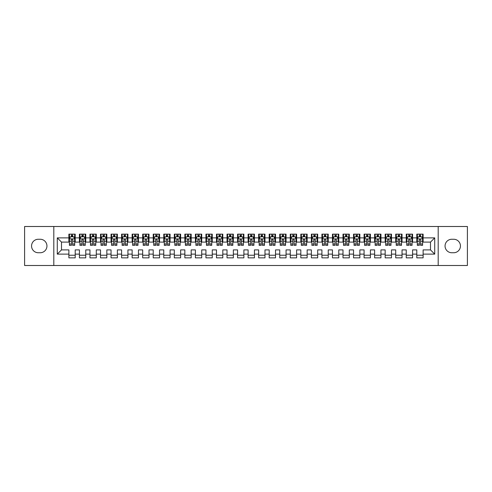 <?xml version="1.0" encoding="UTF-8"?>
<svg xmlns="http://www.w3.org/2000/svg" width="492" height="492" viewBox="0 0 492 492"><rect width="100%" height="100%" fill="white"/><g stroke="black" fill="none" stroke-linecap="round" stroke-linejoin="round"><path stroke-width="0.74" d="M438.194 265.502L467.4 265.502L467.4 226.498L438.194 226.498L438.194 265.502L53.806 265.502L53.806 226.498L24.6 226.498L24.6 265.502L53.806 265.502M438.194 226.498L53.806 226.498M57.281 254.118L57.281 237.882L68.88 237.882L68.88 242.101L61.5 242.101L61.5 249.899L57.281 254.118L68.88 254.118L68.88 257.863L75.208 257.863L75.208 254.118L79.421 254.118L79.421 257.863L85.749 257.863L85.749 254.118L89.968 254.118L89.968 257.863L96.291 257.863L96.291 254.118L100.509 254.118L100.509 257.863L106.832 257.863L106.832 254.118L111.051 254.118L111.051 257.863L117.379 257.863L117.379 254.118L121.592 254.118L121.592 257.863L127.92 257.863L127.92 254.118L132.139 254.118L132.139 257.863L138.461 257.863L138.461 254.118L142.68 254.118L142.68 257.863L149.008 257.863L149.008 254.118L153.221 254.118L153.221 257.863L159.549 257.863L159.549 254.118L163.768 254.118L163.768 257.863L170.091 257.863L170.091 254.118L174.309 254.118L174.309 257.863L180.632 257.863L180.632 254.118L184.851 254.118L184.851 257.863L191.179 257.863L191.179 254.118L195.392 254.118L195.392 257.863L201.72 257.863L201.72 254.118L205.939 254.118L205.939 257.863L212.261 257.863L212.261 254.118L216.48 254.118L216.48 257.863L222.808 257.863L222.808 254.118L227.021 254.118L227.021 257.863L233.349 257.863L233.349 254.118L237.568 254.118L237.568 257.863L243.891 257.863L243.891 254.118L248.109 254.118L248.109 257.863L254.432 257.863L254.432 254.118L258.651 254.118L258.651 257.863L264.979 257.863L264.979 254.118L269.192 254.118L269.192 257.863L275.52 257.863L275.52 254.118L279.739 254.118L279.739 257.863L286.061 257.863L286.061 254.118L290.28 254.118L290.28 257.863L296.608 257.863L296.608 254.118L300.821 254.118L300.821 257.863L307.149 257.863L307.149 254.118L311.368 254.118L311.368 257.863L317.691 257.863L317.691 254.118L321.909 254.118L321.909 257.863L328.232 257.863L328.232 254.118L332.451 254.118L332.451 257.863L338.779 257.863L338.779 254.118L342.992 254.118L342.992 257.863L349.32 257.863L349.32 254.118L353.539 254.118L353.539 257.863L359.861 257.863L359.861 254.118L364.08 254.118L364.08 257.863L370.408 257.863L370.408 254.118L374.621 254.118L374.621 257.863L380.949 257.863L380.949 254.118L385.168 254.118L385.168 257.863L391.491 257.863L391.491 254.118L395.709 254.118L395.709 257.863L402.032 257.863L402.032 254.118L406.251 254.118L406.251 257.863L412.579 257.863L412.579 254.118L416.792 254.118L416.792 257.863L423.12 257.863L423.12 249.899L430.5 249.899L430.5 242.101L423.12 242.101L423.12 237.882L434.719 237.882L434.719 254.118L423.12 254.118M423.12 237.882L423.12 234.137L416.792 234.137L416.792 237.882L412.579 237.882L412.579 234.137L406.251 234.137L406.251 237.882L402.032 237.882L402.032 234.137L395.709 234.137L395.709 237.882L391.491 237.882L391.491 234.137L385.168 234.137L385.168 237.882L380.949 237.882L380.949 234.137L374.621 234.137L374.621 237.882L370.408 237.882L370.408 234.137L364.08 234.137L364.08 237.882L359.861 237.882L359.861 234.137L353.539 234.137L353.539 237.882L349.32 237.882L349.32 234.137L342.992 234.137L342.992 237.882L338.779 237.882L338.779 234.137L332.451 234.137L332.451 237.882L328.232 237.882L328.232 234.137L321.909 234.137L321.909 237.882L317.691 237.882L317.691 234.137L311.368 234.137L311.368 237.882L307.149 237.882L307.149 234.137L300.821 234.137L300.821 237.882L296.608 237.882L296.608 234.137L290.28 234.137L290.28 237.882L286.061 237.882L286.061 234.137L279.739 234.137L279.739 237.882L275.52 237.882L275.52 234.137L269.192 234.137L269.192 237.882L264.979 237.882L264.979 234.137L258.651 234.137L258.651 237.882L254.432 237.882L254.432 234.137L248.109 234.137L248.109 237.882L243.891 237.882L243.891 234.137L237.568 234.137L237.568 237.882L233.349 237.882L233.349 234.137L227.021 234.137L227.021 237.882L222.808 237.882L222.808 234.137L216.48 234.137L216.48 237.882L212.261 237.882L212.261 234.137L205.939 234.137L205.939 237.882L201.72 237.882L201.72 234.137L195.392 234.137L195.392 237.882L191.179 237.882L191.179 234.137L184.851 234.137L184.851 237.882L180.632 237.882L180.632 234.137L174.309 234.137L174.309 237.882L170.091 237.882L170.091 234.137L163.768 234.137L163.768 237.882L159.549 237.882L159.549 234.137L153.221 234.137L153.221 237.882L149.008 237.882L149.008 234.137L142.68 234.137L142.68 237.882L138.461 237.882L138.461 234.137L132.139 234.137L132.139 237.882L127.92 237.882L127.92 234.137L121.592 234.137L121.592 237.882L117.379 237.882L117.379 234.137L111.051 234.137L111.051 237.882L106.832 237.882L106.832 234.137L100.509 234.137L100.509 237.882L96.291 237.882L96.291 234.137L89.968 234.137L89.968 237.882L85.749 237.882L85.749 234.137L79.421 234.137L79.421 237.882L75.208 237.882L75.208 234.137L68.88 234.137L68.88 237.882M412.579 254.118L412.579 249.899L416.792 249.899L416.792 254.118M434.719 237.882L430.5 242.101M402.032 254.118L402.032 249.899L406.251 249.899L406.251 254.118M416.792 237.882L416.792 242.101L412.579 242.101L412.579 237.882M391.491 254.118L391.491 249.899L395.709 249.899L395.709 254.118M406.251 237.882L406.251 242.101L402.032 242.101L402.032 237.882M380.949 254.118L380.949 249.899L385.168 249.899L385.168 254.118M395.709 237.882L395.709 242.101L391.491 242.101L391.491 237.882M370.408 254.118L370.408 249.899L374.621 249.899L374.621 254.118M385.168 237.882L385.168 242.101L380.949 242.101L380.949 237.882M359.861 254.118L359.861 249.899L364.08 249.899L364.08 254.118M374.621 237.882L374.621 242.101L370.408 242.101L370.408 237.882M349.32 254.118L349.32 249.899L353.539 249.899L353.539 254.118M364.08 237.882L364.08 242.101L359.861 242.101L359.861 237.882M338.779 254.118L338.779 249.899L342.992 249.899L342.992 254.118M353.539 237.882L353.539 242.101L349.32 242.101L349.32 237.882M328.232 254.118L328.232 249.899L332.451 249.899L332.451 254.118M342.992 237.882L342.992 242.101L338.779 242.101L338.779 237.882M317.691 254.118L317.691 249.899L321.909 249.899L321.909 254.118M332.451 237.882L332.451 242.101L328.232 242.101L328.232 237.882M307.149 254.118L307.149 249.899L311.368 249.899L311.368 254.118M321.909 237.882L321.909 242.101L317.691 242.101L317.691 237.882M296.608 254.118L296.608 249.899L300.821 249.899L300.821 254.118M311.368 237.882L311.368 242.101L307.149 242.101L307.149 237.882M286.061 254.118L286.061 249.899L290.28 249.899L290.28 254.118M300.821 237.882L300.821 242.101L296.608 242.101L296.608 237.882M275.52 254.118L275.52 249.899L279.739 249.899L279.739 254.118M290.28 237.882L290.28 242.101L286.061 242.101L286.061 237.882M264.979 254.118L264.979 249.899L269.192 249.899L269.192 254.118M279.739 237.882L279.739 242.101L275.52 242.101L275.52 237.882M254.432 254.118L254.432 249.899L258.651 249.899L258.651 254.118M269.192 237.882L269.192 242.101L264.979 242.101L264.979 237.882M243.891 254.118L243.891 249.899L248.109 249.899L248.109 254.118M258.651 237.882L258.651 242.101L254.432 242.101L254.432 237.882M233.349 254.118L233.349 249.899L237.568 249.899L237.568 254.118M248.109 237.882L248.109 242.101L243.891 242.101L243.891 237.882M222.808 254.118L222.808 249.899L227.021 249.899L227.021 254.118M237.568 237.882L237.568 242.101L233.349 242.101L233.349 237.882M212.261 254.118L212.261 249.899L216.48 249.899L216.48 254.118M227.021 237.882L227.021 242.101L222.808 242.101L222.808 237.882M201.72 254.118L201.72 249.899L205.939 249.899L205.939 254.118M216.48 237.882L216.48 242.101L212.261 242.101L212.261 237.882M191.179 254.118L191.179 249.899L195.392 249.899L195.392 254.118M205.939 237.882L205.939 242.101L201.72 242.101L201.72 237.882M180.632 254.118L180.632 249.899L184.851 249.899L184.851 254.118M195.392 237.882L195.392 242.101L191.179 242.101L191.179 237.882M170.091 254.118L170.091 249.899L174.309 249.899L174.309 254.118M184.851 237.882L184.851 242.101L180.632 242.101L180.632 237.882M159.549 254.118L159.549 249.899L163.768 249.899L163.768 254.118M174.309 237.882L174.309 242.101L170.091 242.101L170.091 237.882M149.008 254.118L149.008 249.899L153.221 249.899L153.221 254.118M163.768 237.882L163.768 242.101L159.549 242.101L159.549 237.882M138.461 254.118L138.461 249.899L142.68 249.899L142.68 254.118M153.221 237.882L153.221 242.101L149.008 242.101L149.008 237.882M127.92 254.118L127.92 249.899L132.139 249.899L132.139 254.118M142.68 237.882L142.68 242.101L138.461 242.101L138.461 237.882M117.379 254.118L117.379 249.899L121.592 249.899L121.592 254.118M132.139 237.882L132.139 242.101L127.92 242.101L127.92 237.882M106.832 254.118L106.832 249.899L111.051 249.899L111.051 254.118M121.592 237.882L121.592 242.101L117.379 242.101L117.379 237.882M96.291 254.118L96.291 249.899L100.509 249.899L100.509 254.118M111.051 237.882L111.051 242.101L106.832 242.101L106.832 237.882M85.749 254.118L85.749 249.899L89.968 249.899L89.968 254.118M100.509 237.882L100.509 242.101L96.291 242.101L96.291 237.882M75.208 254.118L75.208 249.899L79.421 249.899L79.421 254.118M89.968 237.882L89.968 242.101L85.749 242.101L85.749 237.882M61.5 249.899L68.88 249.899L68.88 254.118M79.421 237.882L79.421 242.101L75.208 242.101L75.208 237.882M416.792 236.775L417.321 236.775M422.591 236.775L423.12 236.775M406.251 236.775L406.779 236.775M412.05 236.775L412.579 236.775M395.709 236.775L396.238 236.775M401.509 236.775L402.032 236.775M385.168 236.775L385.691 236.775M390.962 236.775L391.491 236.775M374.621 236.775L375.15 236.775M380.421 236.775L380.949 236.775M364.08 236.775L364.609 236.775M369.879 236.775L370.408 236.775M353.539 236.775L354.062 236.775M359.338 236.775L359.861 236.775M342.992 236.775L343.521 236.775M348.791 236.775L349.32 236.775M332.451 236.775L332.979 236.775M338.25 236.775L338.779 236.775M321.909 236.775L322.438 236.775M327.709 236.775L328.232 236.775M311.368 236.775L311.891 236.775M317.162 236.775L317.691 236.775M300.821 236.775L301.35 236.775M306.621 236.775L307.149 236.775M290.28 236.775L290.809 236.775M296.079 236.775L296.608 236.775M279.739 236.775L280.262 236.775M285.538 236.775L286.061 236.775M269.192 236.775L269.721 236.775M274.991 236.775L275.52 236.775M258.651 236.775L259.179 236.775M264.45 236.775L264.979 236.775M248.109 236.775L248.638 236.775M253.909 236.775L254.432 236.775M237.568 236.775L238.091 236.775M243.362 236.775L243.891 236.775M227.021 236.775L227.55 236.775M232.821 236.775L233.349 236.775M216.48 236.775L217.009 236.775M222.279 236.775L222.808 236.775M205.939 236.775L206.462 236.775M211.738 236.775L212.261 236.775M195.392 236.775L195.921 236.775M201.191 236.775L201.72 236.775M184.851 236.775L185.379 236.775M190.65 236.775L191.179 236.775M174.309 236.775L174.838 236.775M180.109 236.775L180.632 236.775M163.768 236.775L164.291 236.775M169.562 236.775L170.091 236.775M153.221 236.775L153.75 236.775M159.021 236.775L159.549 236.775M142.68 236.775L143.209 236.775M148.479 236.775L149.008 236.775M132.139 236.775L132.662 236.775M137.938 236.775L138.461 236.775M121.592 236.775L122.121 236.775M127.391 236.775L127.92 236.775M111.051 236.775L111.579 236.775M116.85 236.775L117.379 236.775M100.509 236.775L101.038 236.775M106.309 236.775L106.832 236.775M89.968 236.775L90.491 236.775M95.762 236.775L96.291 236.775M79.421 236.775L79.95 236.775M85.221 236.775L85.749 236.775M68.88 236.775L69.409 236.775M74.679 236.775L75.208 236.775M68.88 255.225L75.208 255.225M79.421 255.225L85.749 255.225M89.968 255.225L96.291 255.225M100.509 255.225L106.832 255.225M111.051 255.225L117.379 255.225M121.592 255.225L127.92 255.225M132.139 255.225L138.461 255.225M142.68 255.225L149.008 255.225M153.221 255.225L159.549 255.225M163.768 255.225L170.091 255.225M174.309 255.225L180.632 255.225M184.851 255.225L191.179 255.225M195.392 255.225L201.72 255.225M205.939 255.225L212.261 255.225M216.48 255.225L222.808 255.225M227.021 255.225L233.349 255.225M237.568 255.225L243.891 255.225M248.109 255.225L254.432 255.225M258.651 255.225L264.979 255.225M269.192 255.225L275.52 255.225M279.739 255.225L286.061 255.225M290.28 255.225L296.608 255.225M300.821 255.225L307.149 255.225M311.368 255.225L317.691 255.225M321.909 255.225L328.232 255.225M332.451 255.225L338.779 255.225M342.992 255.225L349.32 255.225M353.539 255.225L359.861 255.225M364.08 255.225L370.408 255.225M374.621 255.225L380.949 255.225M385.168 255.225L391.491 255.225M395.709 255.225L402.032 255.225M406.251 255.225L412.579 255.225M416.792 255.225L423.12 255.225M57.281 237.882L61.5 242.101M430.5 249.899L434.719 254.118M38.308 239.253A6.747 6.747 0 0 0 31.556 246A6.747 6.747 0 0 0 38.308 252.747L40.203 252.747A6.747 6.747 0 0 0 46.949 246A6.747 6.747 0 0 0 40.203 239.253L38.308 239.253M453.692 252.747A6.747 6.747 0 0 0 460.444 246A6.747 6.747 0 0 0 453.692 239.253L451.797 239.253A6.747 6.747 0 0 0 445.051 246A6.747 6.747 0 0 0 451.797 252.747L453.692 252.747M72.675 235.508L71.408 235.508M74.679 244.044L72.675 244.044L72.675 245.367L74.679 245.367L74.679 238.934L73.622 236.83L70.461 236.83L69.409 238.934L69.409 245.367L71.408 245.367L71.408 244.044L69.409 244.044M69.409 238.934L69.409 234.137M74.679 238.934L74.679 234.137M71.408 236.83L71.408 234.137M72.675 234.137L72.675 236.83M72.675 244.044L72.675 239.727C72.256 238.915 71.832 238.915 71.408 239.727L71.408 244.044M72.675 236.775L71.408 236.775M83.216 235.508L81.955 235.508M85.221 244.044L83.216 244.044L83.216 245.367L85.221 245.367L85.221 238.934L84.169 236.83L81.002 236.83L79.95 238.934L79.95 245.367L81.955 245.367L81.955 244.044L79.95 244.044M79.95 238.934L79.95 234.137M85.221 238.934L85.221 234.137M81.955 236.83L81.955 234.137M83.216 234.137L83.216 236.83M83.216 244.044L83.216 239.727C82.797 238.915 82.373 238.915 81.955 239.727L81.955 244.044M83.216 236.775L81.955 236.775M93.763 235.508L92.496 235.508M95.762 244.044L93.763 244.044L93.763 245.367L95.762 245.367L95.762 238.934L94.71 236.83L91.549 236.83L90.491 238.934L90.491 245.367L92.496 245.367L92.496 244.044L90.491 244.044M90.491 238.934L90.491 234.137M95.762 238.934L95.762 234.137M92.496 236.83L92.496 234.137M93.763 234.137L93.763 236.83M93.763 244.044L93.763 239.727C93.339 238.915 92.92 238.915 92.496 239.727L92.496 244.044M93.763 236.775L92.496 236.775M104.304 235.508L103.037 235.508M106.309 244.044L104.304 244.044L104.304 245.367L106.309 245.367L106.309 238.934L105.251 236.83L102.09 236.83L101.038 238.934L101.038 245.367L103.037 245.367L103.037 244.044L101.038 244.044M101.038 238.934L101.038 234.137M106.309 238.934L106.309 234.137M103.037 236.83L103.037 234.137M104.304 234.137L104.304 236.83M104.304 244.044L104.304 239.727C103.886 238.915 103.461 238.915 103.037 239.727L103.037 244.044M104.304 236.775L103.037 236.775M114.845 235.508L113.584 235.508M116.85 244.044L114.845 244.044L114.845 245.367L116.85 245.367L116.85 238.934L115.798 236.83L112.631 236.83L111.579 238.934L111.579 245.367L113.584 245.367L113.584 244.044L111.579 244.044M111.579 238.934L111.579 234.137M116.85 238.934L116.85 234.137M113.584 236.83L113.584 234.137M114.845 234.137L114.845 236.83M114.845 244.044L114.845 239.727C114.427 238.915 114.003 238.915 113.584 239.727L113.584 244.044M114.845 236.775L113.584 236.775M125.392 235.508L124.125 235.508M127.391 244.044L125.392 244.044L125.392 245.367L127.391 245.367L127.391 238.934L126.339 236.83L123.178 236.83L122.121 238.934L122.121 245.367L124.125 245.367L124.125 244.044L122.121 244.044M122.121 238.934L122.121 234.137M127.391 238.934L127.391 234.137M124.125 236.83L124.125 234.137M125.392 234.137L125.392 236.83M125.392 244.044L125.392 239.727C124.968 238.915 124.55 238.915 124.125 239.727L124.125 244.044M125.392 236.775L124.125 236.775M135.933 235.508L134.667 235.508M137.938 244.044L135.933 244.044L135.933 245.367L137.938 245.367L137.938 238.934L136.881 236.83L133.719 236.83L132.662 238.934L132.662 245.367L134.667 245.367L134.667 244.044L132.662 244.044M132.662 238.934L132.662 234.137M137.938 238.934L137.938 234.137M134.667 236.83L134.667 234.137M135.933 234.137L135.933 236.83M135.933 244.044L135.933 239.727C135.509 238.915 135.091 238.915 134.667 239.727L134.667 244.044M135.933 236.775L134.667 236.775M146.475 235.508L145.208 235.508M148.479 244.044L146.475 244.044L146.475 245.367L148.479 245.367L148.479 238.934L147.422 236.83L144.261 236.83L143.209 238.934L143.209 245.367L145.208 245.367L145.208 244.044L143.209 244.044M143.209 238.934L143.209 234.137M148.479 238.934L148.479 234.137M145.208 236.83L145.208 234.137M146.475 234.137L146.475 236.83M146.475 244.044L146.475 239.727C146.056 238.915 145.632 238.915 145.208 239.727L145.208 244.044M146.475 236.775L145.208 236.775M157.016 235.508L155.755 235.508M159.021 244.044L157.016 244.044L157.016 245.367L159.021 245.367L159.021 238.934L157.969 236.83L154.802 236.83L153.75 238.934L153.75 245.367L155.755 245.367L155.755 244.044L153.75 244.044M153.75 238.934L153.75 234.137M159.021 238.934L159.021 234.137M155.755 236.83L155.755 234.137M157.016 234.137L157.016 236.83M157.016 244.044L157.016 239.727C156.597 238.915 156.173 238.915 155.755 239.727L155.755 244.044M157.016 236.775L155.755 236.775M167.563 235.508L166.296 235.508M169.562 244.044L167.563 244.044L167.563 245.367L169.562 245.367L169.562 238.934L168.51 236.83L165.349 236.83L164.291 238.934L164.291 245.367L166.296 245.367L166.296 244.044L164.291 244.044M164.291 238.934L164.291 234.137M169.562 238.934L169.562 234.137M166.296 236.83L166.296 234.137M167.563 234.137L167.563 236.83M167.563 244.044L167.563 239.727C167.139 238.915 166.72 238.915 166.296 239.727L166.296 244.044M167.563 236.775L166.296 236.775M178.104 235.508L176.837 235.508M180.109 244.044L178.104 244.044L178.104 245.367L180.109 245.367L180.109 238.934L179.051 236.83L175.89 236.83L174.838 238.934L174.838 245.367L176.837 245.367L176.837 244.044L174.838 244.044M174.838 238.934L174.838 234.137M180.109 238.934L180.109 234.137M176.837 236.83L176.837 234.137M178.104 234.137L178.104 236.83M178.104 244.044L178.104 239.727C177.686 238.915 177.261 238.915 176.837 239.727L176.837 244.044M178.104 236.775L176.837 236.775M188.645 235.508L187.384 235.508M190.65 244.044L188.645 244.044L188.645 245.367L190.65 245.367L190.65 238.934L189.598 236.83L186.431 236.83L185.379 238.934L185.379 245.367L187.384 245.367L187.384 244.044L185.379 244.044M185.379 238.934L185.379 234.137M190.65 238.934L190.65 234.137M187.384 236.83L187.384 234.137M188.645 234.137L188.645 236.83M188.645 244.044L188.645 239.727C188.227 238.915 187.803 238.915 187.384 239.727L187.384 244.044M188.645 236.775L187.384 236.775M199.192 235.508L197.925 235.508M201.191 244.044L199.192 244.044L199.192 245.367L201.191 245.367L201.191 238.934L200.139 236.83L196.978 236.83L195.921 238.934L195.921 245.367L197.925 245.367L197.925 244.044L195.921 244.044M195.921 238.934L195.921 234.137M201.191 238.934L201.191 234.137M197.925 236.83L197.925 234.137M199.192 234.137L199.192 236.83M199.192 244.044L199.192 239.727C198.768 238.915 198.35 238.915 197.925 239.727L197.925 244.044M199.192 236.775L197.925 236.775M209.733 235.508L208.467 235.508M211.738 244.044L209.733 244.044L209.733 245.367L211.738 245.367L211.738 238.934L210.681 236.83L207.519 236.83L206.462 238.934L206.462 245.367L208.467 245.367L208.467 244.044L206.462 244.044M206.462 238.934L206.462 234.137M211.738 238.934L211.738 234.137M208.467 236.83L208.467 234.137M209.733 234.137L209.733 236.83M209.733 244.044L209.733 239.727C209.309 238.915 208.891 238.915 208.467 239.727L208.467 244.044M209.733 236.775L208.467 236.775M220.275 235.508L219.008 235.508M222.279 244.044L220.275 244.044L220.275 245.367L222.279 245.367L222.279 238.934L221.222 236.83L218.061 236.83L217.009 238.934L217.009 245.367L219.008 245.367L219.008 244.044L217.009 244.044M217.009 238.934L217.009 234.137M222.279 238.934L222.279 234.137M219.008 236.83L219.008 234.137M220.275 234.137L220.275 236.83M220.275 244.044L220.275 239.727C219.856 238.915 219.432 238.915 219.008 239.727L219.008 244.044M220.275 236.775L219.008 236.775M230.816 235.508L229.555 235.508M232.821 244.044L230.816 244.044L230.816 245.367L232.821 245.367L232.821 238.934L231.769 236.83L228.602 236.83L227.55 238.934L227.55 245.367L229.555 245.367L229.555 244.044L227.55 244.044M227.55 238.934L227.55 234.137M232.821 238.934L232.821 234.137M229.555 236.83L229.555 234.137M230.816 234.137L230.816 236.83M230.816 244.044L230.816 239.727C230.397 238.915 229.973 238.915 229.555 239.727L229.555 244.044M230.816 236.775L229.555 236.775M241.363 235.508L240.096 235.508M243.362 244.044L241.363 244.044L241.363 245.367L243.362 245.367L243.362 238.934L242.31 236.83L239.149 236.83L238.091 238.934L238.091 245.367L240.096 245.367L240.096 244.044L238.091 244.044M238.091 238.934L238.091 234.137M243.362 238.934L243.362 234.137M240.096 236.83L240.096 234.137M241.363 234.137L241.363 236.83M241.363 244.044L241.363 239.727C240.939 238.915 240.52 238.915 240.096 239.727L240.096 244.044M241.363 236.775L240.096 236.775M251.904 235.508L250.637 235.508M253.909 244.044L251.904 244.044L251.904 245.367L253.909 245.367L253.909 238.934L252.851 236.83L249.69 236.83L248.638 238.934L248.638 245.367L250.637 245.367L250.637 244.044L248.638 244.044M248.638 238.934L248.638 234.137M253.909 238.934L253.909 234.137M250.637 236.83L250.637 234.137M251.904 234.137L251.904 236.83M251.904 244.044L251.904 239.727C251.486 238.915 251.061 238.915 250.637 239.727L250.637 244.044M251.904 236.775L250.637 236.775M262.445 235.508L261.184 235.508M264.45 244.044L262.445 244.044L262.445 245.367L264.45 245.367L264.45 238.934L263.398 236.83L260.231 236.83L259.179 238.934L259.179 245.367L261.184 245.367L261.184 244.044L259.179 244.044M259.179 238.934L259.179 234.137M264.45 238.934L264.45 234.137M261.184 236.83L261.184 234.137M262.445 234.137L262.445 236.83M262.445 244.044L262.445 239.727C262.027 238.915 261.603 238.915 261.184 239.727L261.184 244.044M262.445 236.775L261.184 236.775M272.992 235.508L271.725 235.508M274.991 244.044L272.992 244.044L272.992 245.367L274.991 245.367L274.991 238.934L273.939 236.83L270.778 236.83L269.721 238.934L269.721 245.367L271.725 245.367L271.725 244.044L269.721 244.044M269.721 238.934L269.721 234.137M274.991 238.934L274.991 234.137M271.725 236.83L271.725 234.137M272.992 234.137L272.992 236.83M272.992 244.044L272.992 239.727C272.568 238.915 272.15 238.915 271.725 239.727L271.725 244.044M272.992 236.775L271.725 236.775M283.533 235.508L282.267 235.508M285.538 244.044L283.533 244.044L283.533 245.367L285.538 245.367L285.538 238.934L284.481 236.83L281.319 236.83L280.262 238.934L280.262 245.367L282.267 245.367L282.267 244.044L280.262 244.044M280.262 238.934L280.262 234.137M285.538 238.934L285.538 234.137M282.267 236.83L282.267 234.137M283.533 234.137L283.533 236.83M283.533 244.044L283.533 239.727C283.109 238.915 282.691 238.915 282.267 239.727L282.267 244.044M283.533 236.775L282.267 236.775M294.075 235.508L292.808 235.508M296.079 244.044L294.075 244.044L294.075 245.367L296.079 245.367L296.079 238.934L295.022 236.83L291.861 236.83L290.809 238.934L290.809 245.367L292.808 245.367L292.808 244.044L290.809 244.044M290.809 238.934L290.809 234.137M296.079 238.934L296.079 234.137M292.808 236.83L292.808 234.137M294.075 234.137L294.075 236.83M294.075 244.044L294.075 239.727C293.656 238.915 293.232 238.915 292.808 239.727L292.808 244.044M294.075 236.775L292.808 236.775M304.616 235.508L303.355 235.508M306.621 244.044L304.616 244.044L304.616 245.367L306.621 245.367L306.621 238.934L305.569 236.83L302.402 236.83L301.35 238.934L301.35 245.367L303.355 245.367L303.355 244.044L301.35 244.044M301.35 238.934L301.35 234.137M306.621 238.934L306.621 234.137M303.355 236.83L303.355 234.137M304.616 234.137L304.616 236.83M304.616 244.044L304.616 239.727C304.197 238.915 303.773 238.915 303.355 239.727L303.355 244.044M304.616 236.775L303.355 236.775M315.163 235.508L313.896 235.508M317.162 244.044L315.163 244.044L315.163 245.367L317.162 245.367L317.162 238.934L316.11 236.83L312.949 236.83L311.891 238.934L311.891 245.367L313.896 245.367L313.896 244.044L311.891 244.044M311.891 238.934L311.891 234.137M317.162 238.934L317.162 234.137M313.896 236.83L313.896 234.137M315.163 234.137L315.163 236.83M315.163 244.044L315.163 239.727C314.739 238.915 314.32 238.915 313.896 239.727L313.896 244.044M315.163 236.775L313.896 236.775M325.704 235.508L324.437 235.508M327.709 244.044L325.704 244.044L325.704 245.367L327.709 245.367L327.709 238.934L326.651 236.83L323.49 236.83L322.438 238.934L322.438 245.367L324.437 245.367L324.437 244.044L322.438 244.044M322.438 238.934L322.438 234.137M327.709 238.934L327.709 234.137M324.437 236.83L324.437 234.137M325.704 234.137L325.704 236.83M325.704 244.044L325.704 239.727C325.286 238.915 324.861 238.915 324.437 239.727L324.437 244.044M325.704 236.775L324.437 236.775M336.245 235.508L334.984 235.508M338.25 244.044L336.245 244.044L336.245 245.367L338.25 245.367L338.25 238.934L337.198 236.83L334.031 236.83L332.979 238.934L332.979 245.367L334.984 245.367L334.984 244.044L332.979 244.044M332.979 238.934L332.979 234.137M338.25 238.934L338.25 234.137M334.984 236.83L334.984 234.137M336.245 234.137L336.245 236.83M336.245 244.044L336.245 239.727C335.827 238.915 335.403 238.915 334.984 239.727L334.984 244.044M336.245 236.775L334.984 236.775M346.792 235.508L345.525 235.508M348.791 244.044L346.792 244.044L346.792 245.367L348.791 245.367L348.791 238.934L347.739 236.83L344.578 236.83L343.521 238.934L343.521 245.367L345.525 245.367L345.525 244.044L343.521 244.044M343.521 238.934L343.521 234.137M348.791 238.934L348.791 234.137M345.525 236.83L345.525 234.137M346.792 234.137L346.792 236.83M346.792 244.044L346.792 239.727C346.368 238.915 345.95 238.915 345.525 239.727L345.525 244.044M346.792 236.775L345.525 236.775M357.333 235.508L356.067 235.508M359.338 244.044L357.333 244.044L357.333 245.367L359.338 245.367L359.338 238.934L358.281 236.83L355.119 236.83L354.062 238.934L354.062 245.367L356.067 245.367L356.067 244.044L354.062 244.044M354.062 238.934L354.062 234.137M359.338 238.934L359.338 234.137M356.067 236.83L356.067 234.137M357.333 234.137L357.333 236.83M357.333 244.044L357.333 239.727C356.909 238.915 356.491 238.915 356.067 239.727L356.067 244.044M357.333 236.775L356.067 236.775M367.875 235.508L366.608 235.508M369.879 244.044L367.875 244.044L367.875 245.367L369.879 245.367L369.879 238.934L368.822 236.83L365.661 236.83L364.609 238.934L364.609 245.367L366.608 245.367L366.608 244.044L364.609 244.044M364.609 238.934L364.609 234.137M369.879 238.934L369.879 234.137M366.608 236.83L366.608 234.137M367.875 234.137L367.875 236.83M367.875 244.044L367.875 239.727C367.456 238.915 367.032 238.915 366.608 239.727L366.608 244.044M367.875 236.775L366.608 236.775M378.416 235.508L377.155 235.508M380.421 244.044L378.416 244.044L378.416 245.367L380.421 245.367L380.421 238.934L379.369 236.83L376.202 236.83L375.15 238.934L375.15 245.367L377.155 245.367L377.155 244.044L375.15 244.044M375.15 238.934L375.15 234.137M380.421 238.934L380.421 234.137M377.155 236.83L377.155 234.137M378.416 234.137L378.416 236.83M378.416 244.044L378.416 239.727C377.997 238.915 377.573 238.915 377.155 239.727L377.155 244.044M378.416 236.775L377.155 236.775M388.963 235.508L387.696 235.508M390.962 244.044L388.963 244.044L388.963 245.367L390.962 245.367L390.962 238.934L389.91 236.83L386.749 236.83L385.691 238.934L385.691 245.367L387.696 245.367L387.696 244.044L385.691 244.044M385.691 238.934L385.691 234.137M390.962 238.934L390.962 234.137M387.696 236.83L387.696 234.137M388.963 234.137L388.963 236.83M388.963 244.044L388.963 239.727C388.539 238.915 388.12 238.915 387.696 239.727L387.696 244.044M388.963 236.775L387.696 236.775M399.504 235.508L398.237 235.508M401.509 244.044L399.504 244.044L399.504 245.367L401.509 245.367L401.509 238.934L400.451 236.83L397.29 236.83L396.238 238.934L396.238 245.367L398.237 245.367L398.237 244.044L396.238 244.044M396.238 238.934L396.238 234.137M401.509 238.934L401.509 234.137M398.237 236.83L398.237 234.137M399.504 234.137L399.504 236.83M399.504 244.044L399.504 239.727C399.086 238.915 398.661 238.915 398.237 239.727L398.237 244.044M399.504 236.775L398.237 236.775M410.045 235.508L408.784 235.508M412.05 244.044L410.045 244.044L410.045 245.367L412.05 245.367L412.05 238.934L410.998 236.83L407.831 236.83L406.779 238.934L406.779 245.367L408.784 245.367L408.784 244.044L406.779 244.044M406.779 238.934L406.779 234.137M412.05 238.934L412.05 234.137M408.784 236.83L408.784 234.137M410.045 234.137L410.045 236.83M410.045 244.044L410.045 239.727C409.627 238.915 409.203 238.915 408.784 239.727L408.784 244.044M410.045 236.775L408.784 236.775M420.592 235.508L419.325 235.508M422.591 244.044L420.592 244.044L420.592 245.367L422.591 245.367L422.591 238.934L421.539 236.83L418.378 236.83L417.321 238.934L417.321 245.367L419.325 245.367L419.325 244.044L417.321 244.044M417.321 238.934L417.321 234.137M422.591 238.934L422.591 234.137M419.325 236.83L419.325 234.137M420.592 234.137L420.592 236.83M420.592 244.044L420.592 239.727C420.168 238.915 419.75 238.915 419.325 239.727L419.325 244.044M420.592 236.775L419.325 236.775M74.655 238.884L69.434 238.884M69.409 236.953L70.399 236.953M73.689 236.953L74.679 236.953M71.408 241.221L69.409 241.221M74.679 241.221L72.675 241.221M72.675 236.178L71.408 236.178M85.196 238.884L79.975 238.884M79.95 236.953L80.94 236.953M84.23 236.953L85.221 236.953M81.955 241.221L79.95 241.221M85.221 241.221L83.216 241.221M83.216 236.178L81.955 236.178M95.737 238.884L90.522 238.884M90.491 236.953L91.481 236.953M94.771 236.953L95.762 236.953M92.496 241.221L90.491 241.221M95.762 241.221L93.763 241.221M93.763 236.178L92.496 236.178M106.278 238.884L101.063 238.884M101.038 236.953L102.029 236.953M105.319 236.953L106.309 236.953M103.037 241.221L101.038 241.221M106.309 241.221L104.304 241.221M104.304 236.178L103.037 236.178M116.825 238.884L111.604 238.884M111.579 236.953L112.57 236.953M115.86 236.953L116.85 236.953M113.584 241.221L111.579 241.221M116.85 241.221L114.845 241.221M114.845 236.178L113.584 236.178M127.366 238.884L122.145 238.884M122.121 236.953L123.111 236.953M126.401 236.953L127.391 236.953M124.125 241.221L122.121 241.221M127.391 241.221L125.392 241.221M125.392 236.178L124.125 236.178M137.908 238.884L132.692 238.884M132.662 236.953L133.658 236.953M136.942 236.953L137.938 236.953M134.667 241.221L132.662 241.221M137.938 241.221L135.933 241.221M135.933 236.178L134.667 236.178M148.455 238.884L143.233 238.884M143.209 236.953L144.199 236.953M147.489 236.953L148.479 236.953M145.208 241.221L143.209 241.221M148.479 241.221L146.475 241.221M146.475 236.178L145.208 236.178M158.996 238.884L153.775 238.884M153.75 236.953L154.74 236.953M158.03 236.953L159.021 236.953M155.755 241.221L153.75 241.221M159.021 241.221L157.016 241.221M157.016 236.178L155.755 236.178M169.537 238.884L164.322 238.884M164.291 236.953L165.281 236.953M168.572 236.953L169.562 236.953M166.296 241.221L164.291 241.221M169.562 241.221L167.563 241.221M167.563 236.178L166.296 236.178M180.078 238.884L174.863 238.884M174.838 236.953L175.828 236.953M179.119 236.953L180.109 236.953M176.837 241.221L174.838 241.221M180.109 241.221L178.104 241.221M178.104 236.178L176.837 236.178M190.625 238.884L185.404 238.884M185.379 236.953L186.37 236.953M189.66 236.953L190.65 236.953M187.384 241.221L185.379 241.221M190.65 241.221L188.645 241.221M188.645 236.178L187.384 236.178M201.167 238.884L195.945 238.884M195.921 236.953L196.911 236.953M200.201 236.953L201.191 236.953M197.925 241.221L195.921 241.221M201.191 241.221L199.192 241.221M199.192 236.178L197.925 236.178M211.708 238.884L206.492 238.884M206.462 236.953L207.458 236.953M210.742 236.953L211.738 236.953M208.467 241.221L206.462 241.221M211.738 241.221L209.733 241.221M209.733 236.178L208.467 236.178M222.255 238.884L217.033 238.884M217.009 236.953L217.999 236.953M221.289 236.953L222.279 236.953M219.008 241.221L217.009 241.221M222.279 241.221L220.275 241.221M220.275 236.178L219.008 236.178M232.796 238.884L227.575 238.884M227.55 236.953L228.54 236.953M231.83 236.953L232.821 236.953M229.555 241.221L227.55 241.221M232.821 241.221L230.816 241.221M230.816 236.178L229.555 236.178M243.337 238.884L238.122 238.884M238.091 236.953L239.081 236.953M242.371 236.953L243.362 236.953M240.096 241.221L238.091 241.221M243.362 241.221L241.363 241.221M241.363 236.178L240.096 236.178M253.878 238.884L248.663 238.884M248.638 236.953L249.628 236.953M252.919 236.953L253.909 236.953M250.637 241.221L248.638 241.221M253.909 241.221L251.904 241.221M251.904 236.178L250.637 236.178M264.425 238.884L259.204 238.884M259.179 236.953L260.17 236.953M263.46 236.953L264.45 236.953M261.184 241.221L259.179 241.221M264.45 241.221L262.445 241.221M262.445 236.178L261.184 236.178M274.966 238.884L269.745 238.884M269.721 236.953L270.711 236.953M274.001 236.953L274.991 236.953M271.725 241.221L269.721 241.221M274.991 241.221L272.992 241.221M272.992 236.178L271.725 236.178M285.508 238.884L280.292 238.884M280.262 236.953L281.258 236.953M284.542 236.953L285.538 236.953M282.267 241.221L280.262 241.221M285.538 241.221L283.533 241.221M283.533 236.178L282.267 236.178M296.055 238.884L290.833 238.884M290.809 236.953L291.799 236.953M295.089 236.953L296.079 236.953M292.808 241.221L290.809 241.221M296.079 241.221L294.075 241.221M294.075 236.178L292.808 236.178M306.596 238.884L301.375 238.884M301.35 236.953L302.34 236.953M305.63 236.953L306.621 236.953M303.355 241.221L301.35 241.221M306.621 241.221L304.616 241.221M304.616 236.178L303.355 236.178M317.137 238.884L311.922 238.884M311.891 236.953L312.881 236.953M316.172 236.953L317.162 236.953M313.896 241.221L311.891 241.221M317.162 241.221L315.163 241.221M315.163 236.178L313.896 236.178M327.678 238.884L322.463 238.884M322.438 236.953L323.428 236.953M326.719 236.953L327.709 236.953M324.437 241.221L322.438 241.221M327.709 241.221L325.704 241.221M325.704 236.178L324.437 236.178M338.225 238.884L333.004 238.884M332.979 236.953L333.97 236.953M337.26 236.953L338.25 236.953M334.984 241.221L332.979 241.221M338.25 241.221L336.245 241.221M336.245 236.178L334.984 236.178M348.767 238.884L343.545 238.884M343.521 236.953L344.511 236.953M347.801 236.953L348.791 236.953M345.525 241.221L343.521 241.221M348.791 241.221L346.792 241.221M346.792 236.178L345.525 236.178M359.308 238.884L354.092 238.884M354.062 236.953L355.058 236.953M358.342 236.953L359.338 236.953M356.067 241.221L354.062 241.221M359.338 241.221L357.333 241.221M357.333 236.178L356.067 236.178M369.855 238.884L364.633 238.884M364.609 236.953L365.599 236.953M368.889 236.953L369.879 236.953M366.608 241.221L364.609 241.221M369.879 241.221L367.875 241.221M367.875 236.178L366.608 236.178M380.396 238.884L375.175 238.884M375.15 236.953L376.14 236.953M379.43 236.953L380.421 236.953M377.155 241.221L375.15 241.221M380.421 241.221L378.416 241.221M378.416 236.178L377.155 236.178M390.937 238.884L385.722 238.884M385.691 236.953L386.681 236.953M389.971 236.953L390.962 236.953M387.696 241.221L385.691 241.221M390.962 241.221L388.963 241.221M388.963 236.178L387.696 236.178M401.478 238.884L396.263 238.884M396.238 236.953L397.228 236.953M400.519 236.953L401.509 236.953M398.237 241.221L396.238 241.221M401.509 241.221L399.504 241.221M399.504 236.178L398.237 236.178M412.025 238.884L406.804 238.884M406.779 236.953L407.77 236.953M411.06 236.953L412.05 236.953M408.784 241.221L406.779 241.221M412.05 241.221L410.045 241.221M410.045 236.178L408.784 236.178M422.567 238.884L417.345 238.884M417.321 236.953L418.311 236.953M421.601 236.953L422.591 236.953M419.325 241.221L417.321 241.221M422.591 241.221L420.592 241.221M420.592 236.178L419.325 236.178"/></g></svg>

